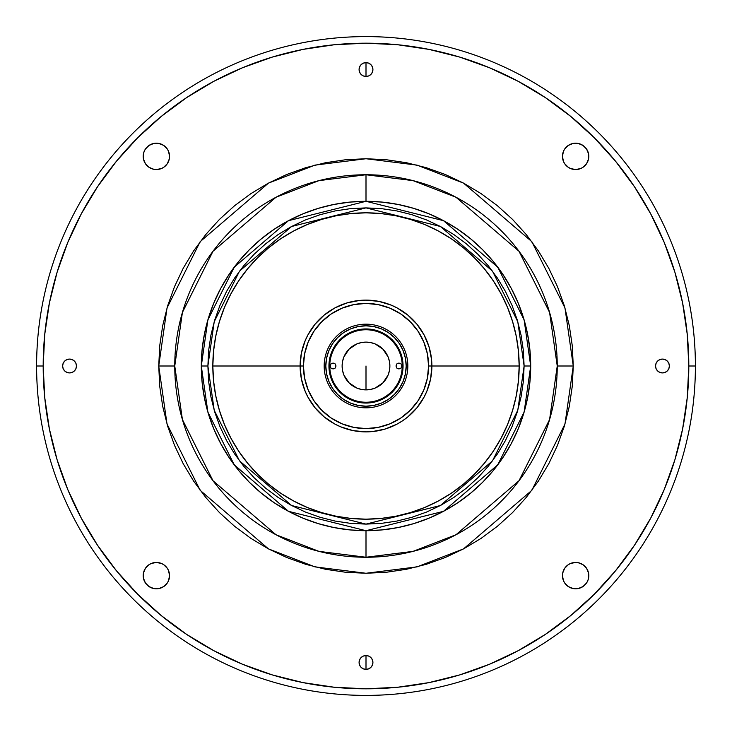 <?xml version="1.0" encoding="UTF-8"?>
<svg xmlns="http://www.w3.org/2000/svg" width="732" height="732" viewBox="0 0 732 732"><rect width="100%" height="100%" fill="white"/><g stroke="black" fill="none" stroke-linecap="round" stroke-linejoin="round"><path stroke-width="1.1" d="M366 366L366 389.882L366 366M366 201.3L349.859 202.096L333.865 204.466L318.191 208.391L302.975 213.835L288.362 220.744L274.5 229.061L261.516 238.687L249.539 249.539L238.687 261.516L229.061 274.5L220.744 288.362L213.835 302.975L208.391 318.191L204.466 333.865L202.096 349.859L201.3 366L202.096 382.141L204.466 398.135L208.391 413.809L213.835 429.025L220.744 443.638L229.061 457.5L238.687 470.484L249.539 482.461L261.516 493.313L274.5 502.939L288.362 511.256L302.975 518.164L318.191 523.609L333.865 527.534L349.859 529.904L366 530.7L382.141 529.904L398.135 527.534L413.809 523.609L429.025 518.164L443.638 511.256L457.5 502.939L470.484 493.313L482.461 482.461L493.313 470.484L502.939 457.5L511.256 443.638L518.164 429.025L523.609 413.809L527.534 398.135L529.904 382.141L530.7 366L524.112 319.884L497.76 267.18L443.51 220.68L366 201.3L288.49 220.68L234.24 267.18L207.888 319.884L201.3 366L207.888 366L214.211 321.732L239.51 271.133L291.592 226.49L366 207.888L440.408 226.49L492.49 271.133L517.789 321.732L524.112 366L523.353 381.5L521.074 396.845L517.304 411.896L512.08 426.509L505.446 440.536L497.467 453.84L488.226 466.302L477.804 477.804L466.302 488.226L453.84 497.467L440.536 505.446L426.509 512.08L411.896 517.304L396.845 521.074L381.5 523.353L366 524.112L350.5 523.353L335.155 521.074L320.104 517.304L305.491 512.08L291.464 505.446L278.16 497.467L265.698 488.226L254.196 477.804L243.774 466.302L234.533 453.84L226.554 440.536L219.92 426.509L214.696 411.896L210.926 396.845L208.647 381.5L207.888 366L208.647 350.5L210.926 335.155L214.696 320.104L219.92 305.491L226.554 291.464L234.533 278.16L243.774 265.698L254.196 254.196L265.698 243.774L278.16 234.533L291.464 226.554L305.491 219.92L320.104 214.696L335.155 210.926L350.5 208.647L366 207.888L381.5 208.647L396.845 210.926L411.896 214.696L426.509 219.92L440.536 226.554L453.84 234.533L466.302 243.774L477.804 254.196L488.226 265.698L497.467 278.16L505.446 291.464L512.08 305.491L517.304 320.104L521.074 335.155L523.353 350.5L524.112 366L517.789 410.268L492.49 460.867L440.408 505.51L366 524.112L291.592 505.51L239.51 460.867L214.211 410.268L207.888 366L201.3 366A164.7 164.7 0 0 1 366 201.3A164.7 164.7 0 0 1 530.7 366L524.112 366L530.7 366A164.7 164.7 0 0 1 366 530.7A164.7 164.7 0 0 1 201.3 366L207.888 412.116L234.24 464.82L288.49 511.32L366 530.7L443.51 511.32L497.76 464.82L524.112 412.116L530.7 366L529.904 349.859L527.534 333.865L523.609 318.191L518.164 302.975L511.256 288.362L502.939 274.5L493.313 261.516L482.461 249.539L470.484 238.687L457.5 229.061L443.638 220.744L429.025 213.835L413.809 208.391L398.135 204.466L382.141 202.096L366 201.3L366 174.756A191.244 191.244 0 0 0 174.756 366L182.405 419.546L213.003 480.75L276.001 534.744L318.923 551.361L366 557.244L413.077 551.361L455.999 534.744L518.997 480.75L549.595 419.546L557.244 366L573.266 366L564.976 424.038L531.816 490.358L463.539 548.881L417.02 566.888L366 573.266L314.98 566.888L268.461 548.881L200.184 490.358L167.024 424.038L158.734 366L174.756 366A191.244 191.244 0 0 0 366 557.244L366 530.7L366 557.244A191.244 191.244 0 0 0 557.244 366A191.244 191.244 0 0 0 366 174.756L366 201.3L366 174.756L318.923 180.639L276.001 197.256L213.003 251.25L182.405 312.454L174.756 366L158.734 366L167.024 307.962L200.184 241.642L268.461 183.119L314.98 165.112L366 158.734L417.02 165.112L463.539 183.119L531.816 241.642L564.976 307.962L573.266 366L557.244 366L549.595 312.454L518.997 251.25L455.999 197.256L413.077 180.639L366 174.756M372.387 659.816L370.895 657.565L372.387 659.816L372.917 662.46A6.917 6.917 0 0 1 366 669.377A6.917 6.917 0 0 1 359.083 662.46L359.613 659.816L361.105 657.565L363.356 656.073L366 655.543L366 669.377L366 655.543L363.356 656.073M588.803 575.627A13.176 13.176 0 0 1 575.627 588.803A13.176 13.176 0 0 1 562.451 575.627A13.176 13.176 0 0 1 575.627 562.451A13.176 13.176 0 0 1 588.803 575.627L588.555 573.055L586.588 568.307L582.947 564.674L578.198 562.707L582.947 564.674L586.588 568.307L588.555 573.055L588.555 578.198L587.805 580.668L588.555 578.198M169.55 575.627A13.176 13.176 0 0 1 156.374 588.803A13.176 13.176 0 0 1 143.198 575.627A13.176 13.176 0 0 1 156.374 562.451A13.176 13.176 0 0 1 169.55 575.627L168.543 570.585L169.55 575.627L168.543 580.668L169.293 578.198M169.55 156.374A13.176 13.176 0 0 1 156.374 169.55A13.176 13.176 0 0 1 143.198 156.374A13.176 13.176 0 0 1 156.374 143.198A13.176 13.176 0 0 1 169.55 156.374L169.293 158.945L169.55 156.374L168.543 151.332L169.293 153.802M588.803 156.374A13.176 13.176 0 0 1 575.627 169.55A13.176 13.176 0 0 1 562.451 156.374A13.176 13.176 0 0 1 575.627 143.198A13.176 13.176 0 0 1 588.803 156.374L588.555 158.945L588.555 153.802L586.588 149.054L582.947 145.412L578.198 143.445L582.947 145.412L584.941 147.059L586.588 149.054L588.555 153.802M368.644 63.153L366 62.623L368.644 63.153L370.895 64.645L372.387 66.896L372.917 69.54A6.917 6.917 0 0 1 366 76.457A6.917 6.917 0 0 1 359.083 69.54A6.917 6.917 0 0 1 366 62.623A6.917 6.917 0 0 1 372.917 69.54L372.387 72.184L370.895 74.435L368.644 75.927L366 76.457L366 62.623L366 76.457L368.644 75.927M669.377 366A6.917 6.917 0 0 1 662.46 372.917A6.917 6.917 0 0 1 655.543 366A6.917 6.917 0 0 1 662.46 359.083A6.917 6.917 0 0 1 669.377 366L668.847 363.356L669.377 366L668.847 368.644L669.377 366M76.457 366A6.917 6.917 0 0 1 69.54 372.917A6.917 6.917 0 0 1 62.623 366A6.917 6.917 0 0 1 69.54 359.083A6.917 6.917 0 0 1 76.457 366L75.927 363.356L76.457 366L75.927 368.644L76.457 366M272.295 674.913L242.466 664.235L272.295 674.913L303.021 682.608L334.359 687.257L366 688.812L397.641 687.257L428.979 682.608L459.705 674.913L489.534 664.235L518.174 650.693L545.349 634.406L570.786 615.539L594.265 594.265L615.539 570.786L634.406 545.349L650.693 518.174L664.235 489.534L674.913 459.705L682.608 428.979L687.257 397.641L688.812 366L695.4 366A329.4 329.4 0 0 0 366 36.6A329.4 329.4 0 0 0 36.6 366A329.4 329.4 0 0 1 366 36.6A329.4 329.4 0 0 1 695.4 366L688.812 366A322.812 322.812 0 0 1 366 688.812A322.812 322.812 0 0 1 43.188 366A322.812 322.812 0 0 1 366 43.188A322.812 322.812 0 0 1 688.812 366L687.257 334.359L682.608 303.021L674.913 272.295L664.235 242.466L650.693 213.826L634.525 186.834M634.406 186.651L615.539 161.214L594.265 137.735L570.786 116.461L545.349 97.594L518.174 81.307L489.534 67.765L459.705 57.087L428.979 49.392L397.641 44.743L366 43.188L334.359 44.743L303.021 49.392L272.295 57.087L242.466 67.765L213.826 81.307L186.651 97.594L161.214 116.461L137.735 137.735L116.461 161.214L97.594 186.651L81.307 213.826L67.765 242.466L57.087 272.295L49.392 303.021L44.743 334.359L43.188 366L36.6 366L43.188 366L44.743 397.641L49.392 428.979L57.087 459.705L67.765 489.534L81.307 518.174L97.475 545.166M36.6 366A329.4 329.4 0 0 0 366 695.4A329.4 329.4 0 0 0 695.4 366A329.4 329.4 0 0 1 366 695.4A329.4 329.4 0 0 1 36.6 366M562.707 578.198L563.457 580.668L562.451 575.627L562.707 573.055L562.451 575.627M564.674 582.947L568.307 586.588L564.674 582.947L563.457 580.668M570.585 587.805L575.627 588.803L573.055 588.555L568.307 586.588M578.198 588.555L582.947 586.588L586.588 582.947L587.805 580.668L586.588 582.947L582.947 586.588L578.198 588.555L575.627 588.803M575.627 562.451L570.585 563.457L575.627 562.451L578.198 562.707M563.457 570.585L562.707 573.055L564.674 568.307L568.307 564.674L570.585 563.457M143.445 578.198L145.412 582.947L147.059 584.941L149.054 586.588L153.802 588.555L149.054 586.588L145.412 582.947L143.445 578.198L143.445 573.055L143.198 575.627M156.374 588.803L158.945 588.555L163.694 586.588L167.326 582.947L168.543 580.668L167.326 582.947L163.694 586.588L158.945 588.555L153.802 588.555M161.415 563.457L156.374 562.451L161.415 563.457L163.694 564.674L167.326 568.307L168.543 570.585M153.802 562.707L151.332 563.457L156.374 562.451M149.054 564.674L145.412 568.307L149.054 564.674L151.332 563.457M144.195 570.585L143.445 573.055L145.412 568.307M143.198 156.374L143.445 158.945L145.412 163.694L149.054 167.326L153.802 169.293L149.054 167.326L145.412 163.694L143.445 158.945L143.445 153.802L144.195 151.332L143.445 153.802M156.374 169.55L161.415 168.543L156.374 169.55L153.802 169.293M168.543 161.415L169.293 158.945L167.326 163.694L163.694 167.326L161.415 168.543M167.326 149.054L163.694 145.412L167.326 149.054L168.543 151.332M161.415 144.195L156.374 143.198L158.945 143.445L163.694 145.412M153.802 143.445L149.054 145.412L145.412 149.054L144.195 151.332L145.412 149.054L149.054 145.412L153.802 143.445L156.374 143.198M562.451 156.374L563.457 161.415L562.451 156.374L563.457 151.332L562.707 153.802M570.585 168.543L575.627 169.55L570.585 168.543L568.307 167.326L564.674 163.694L563.457 161.415M578.198 169.293L580.668 168.543L575.627 169.55M582.947 167.326L586.588 163.694L582.947 167.326L580.668 168.543M587.805 161.415L588.555 158.945L586.588 163.694M575.627 143.198L573.055 143.445L568.307 145.412L564.674 149.054L563.457 151.332L564.674 149.054L568.307 145.412L573.055 143.445L578.198 143.445M359.613 72.184L361.105 74.435L363.356 75.927L366 76.457L363.356 75.927L361.105 74.435L359.613 72.184L359.083 69.54L359.613 66.896L361.105 64.645L363.356 63.153L366 62.623L363.356 63.153M655.543 366L656.073 368.644L655.543 366L656.073 363.356L655.543 366M659.816 359.613L657.565 361.105L656.073 363.356L657.565 361.105L659.816 359.613L662.46 359.083L665.104 359.613L667.355 361.105L668.847 363.356M62.623 366L63.153 368.644L62.623 366L63.153 363.356L62.623 366M72.184 372.387L74.435 370.895L75.927 368.644L74.435 370.895L72.184 372.387L69.54 372.917L66.896 372.387L64.645 370.895L63.153 368.644M363.356 668.847L366 669.377L368.644 668.847L366 669.377L363.356 668.847L361.105 667.355L359.613 665.104L359.083 662.46A6.917 6.917 0 0 1 366 655.543A6.917 6.917 0 0 1 372.917 662.46L372.387 665.104L370.895 667.355L368.644 668.847M370.895 657.565L368.644 656.073L366 655.543L368.644 656.073L370.895 657.565M97.594 545.349L116.461 570.786L137.735 594.265L161.214 615.539L186.651 634.406L213.826 650.693L242.466 664.235M668.847 368.644L667.355 370.895L665.104 372.387L662.46 372.917L659.816 372.387L657.565 370.895L656.073 368.644M63.153 363.356L64.645 361.105L66.896 359.613L69.54 359.083L72.184 359.613L74.435 361.105L75.927 363.356M158.734 366L159.732 345.687L162.714 325.566L167.655 305.83L174.509 286.679L183.201 268.296L193.66 250.847L205.784 234.515L219.435 219.435L234.515 205.784L250.847 193.66L268.296 183.201L286.679 174.509L305.83 167.655L325.566 162.714L345.687 159.732L366 158.734L386.313 159.732L406.434 162.714L426.17 167.655L445.321 174.509L463.704 183.201L481.153 193.66L497.486 205.784L512.565 219.435L526.216 234.515L538.34 250.847L548.799 268.296L557.491 286.679L564.345 305.83L569.286 325.566L572.268 345.687L573.266 366L572.268 386.313L569.286 406.434L564.345 426.17L557.491 445.321L548.799 463.704L538.34 481.153L526.216 497.486L512.565 512.565L497.486 526.216L481.153 538.34L463.704 548.799L445.321 557.491L426.17 564.345L406.434 569.286L386.313 572.268L366 573.266L345.687 572.268L325.566 569.286L305.83 564.345L286.679 557.491L268.296 548.799L250.847 538.34L234.515 526.216L219.435 512.565L205.784 497.486L193.66 481.153L183.201 463.704L174.509 445.321L167.655 426.17L162.714 406.434L159.732 386.313L158.734 366M212.829 366A153.171 153.171 0 0 1 366 212.829A153.171 153.171 0 0 1 519.171 366A153.171 153.171 0 0 0 366 212.829A153.171 153.171 0 0 0 212.829 366L300.12 366L212.829 366A153.171 153.171 0 0 0 366 519.171A153.171 153.171 0 0 0 519.171 366L431.88 366L519.171 366A153.171 153.171 0 0 1 366 519.171A153.171 153.171 0 0 1 212.829 366L213.57 381.015L215.775 395.884L219.426 410.46L224.486 424.615L230.919 438.203L238.641 451.095L247.599 463.173L257.691 474.309L268.827 484.401L280.905 493.359L293.797 501.081L307.385 507.514L321.54 512.574L336.116 516.225L350.985 518.43L366 519.171L381.015 518.43L395.884 516.225L410.46 512.574L424.615 507.514L438.203 501.081L451.095 493.359L463.173 484.401L474.309 474.309L484.401 463.173L493.359 451.095L501.081 438.203L507.514 424.615L512.574 410.46L516.225 395.884L518.43 381.015L519.171 366L518.43 350.985L516.225 336.116L512.574 321.54L507.514 307.385L501.081 293.797L493.359 280.905L484.401 268.827L474.309 257.691L463.173 247.599L451.095 238.641L438.203 230.919L424.615 224.486L410.46 219.426L395.884 215.775L381.015 213.57L366 212.829L350.985 213.57L336.116 215.775L321.54 219.426L307.385 224.486L293.797 230.919L280.905 238.641L268.827 247.599L257.691 257.691L247.599 268.827L238.641 280.905L230.919 293.797L224.486 307.385L219.426 321.54L215.775 336.116L213.57 350.985L212.829 366M329.766 366A36.234 36.234 0 0 0 366 402.234A36.234 36.234 0 0 0 402.234 366L403.058 366L402.234 366A36.234 36.234 0 0 1 366 402.234A36.234 36.234 0 0 1 329.766 366A36.234 36.234 0 0 1 366 329.766A36.234 36.234 0 0 1 402.234 366A36.234 36.234 0 0 0 366 329.766A36.234 36.234 0 0 0 329.766 366L328.942 366L329.766 366M389.882 366A23.882 23.882 0 0 1 366 389.882A23.882 23.882 0 0 1 342.118 366A23.882 23.882 0 0 1 366 342.118A23.882 23.882 0 0 1 389.882 366A23.882 23.882 0 0 0 343.939 356.85L349.109 349.109L356.859 343.939L361.343 342.576L366 342.118L370.657 342.576L375.141 343.939L382.891 349.109L388.061 356.859L389.424 361.343L389.882 366L389.424 370.657L388.061 375.141L382.891 382.891L375.141 388.061L370.657 389.424L366 389.882L361.343 389.424L356.859 388.061L349.109 382.891L343.939 375.141L342.576 370.657L342.118 366L342.576 361.343L343.939 356.859M401.905 366L401.035 368.095L398.94 368.965L396.845 368.095L395.975 366L396.845 363.905L398.94 363.035L401.035 363.905L401.905 366M336.025 366L335.155 368.095L333.06 368.965L330.965 368.095L330.095 366L330.965 363.905L333.06 363.035L335.155 363.905L336.025 366M342.118 366A23.882 23.882 0 0 0 388.061 375.15M363.09 431.816L362.194 431.77L363.09 431.816M346.877 429.043L340.792 426.866L353.144 430.617L366 431.88L372.46 431.56L385.123 429.043L397.055 424.103L402.6 420.781L397.055 424.103M424.167 335.064L423.828 334.442L424.167 335.064M424.862 336.409L424.45 335.613L424.862 336.409M307.138 336.409L307.55 335.613L307.138 336.409M311.219 402.6L307.898 397.055L315.071 407.797L324.203 416.929L334.945 424.103L340.792 426.866M302.957 346.877L305.134 340.792L301.383 353.144L300.12 366A65.88 65.88 0 0 0 366 431.88A65.88 65.88 0 0 0 431.88 366A65.88 65.88 0 0 1 366 431.88A65.88 65.88 0 0 1 300.12 366L301.383 378.856L305.134 391.208L307.898 397.055M329.4 311.219L334.945 307.898L324.203 315.071L315.071 324.203L307.898 334.945L305.134 340.792M385.123 302.957L391.208 305.134L378.856 301.383L366 300.12L359.54 300.44L346.877 302.957L334.945 307.898M420.781 329.4L424.103 334.945L416.929 324.203L407.797 315.071L397.055 307.898L391.208 305.134M429.043 385.123L426.866 391.208L430.617 378.856L431.88 366L428.586 366A62.586 62.586 0 0 1 366 428.586A62.586 62.586 0 0 1 303.414 366L300.12 366L303.414 366L304.613 378.206L308.181 389.955L313.964 400.77L321.741 410.259L331.23 418.036L342.045 423.819L353.794 427.387L366 428.586L378.206 427.387L389.955 423.819L400.77 418.036L410.259 410.259L418.036 400.77L423.819 389.955L427.387 378.206L428.586 366L427.387 353.794L423.819 342.045L418.036 331.23L410.259 321.741L400.77 313.964L389.955 308.181L378.206 304.613L366 303.414L353.794 304.613L342.045 308.181L331.23 313.964L321.741 321.741L313.964 331.23L308.181 342.045L304.613 353.794L303.414 366A62.586 62.586 0 0 1 366 303.414A62.586 62.586 0 0 1 428.586 366L431.88 366L431.56 359.54L429.043 346.877L424.103 334.945M308.172 334.433L307.843 335.055L308.172 334.433M366 403.058A37.058 37.058 0 0 1 328.942 366A37.058 37.058 0 0 1 366 328.942L358.772 329.656L351.817 331.761L345.413 335.192L339.794 339.794L335.192 345.413L331.761 351.817L329.656 358.772L328.942 366L329.656 373.228L331.761 380.183L335.192 386.588L339.794 392.206L345.413 396.808L351.817 400.239L358.772 402.344L366 403.058L373.228 402.344L380.183 400.239L386.588 396.808L392.206 392.206L396.808 386.588L400.239 380.183L402.344 373.228L403.058 366L402.344 358.772L400.239 351.817L396.808 345.413L392.206 339.794L386.588 335.192L380.183 331.761L373.228 329.656L366 328.942A37.058 37.058 0 0 1 403.058 366A37.058 37.058 0 0 1 366 403.058M366 324.166L366 325.813A40.187 40.187 0 0 1 406.187 366A40.187 40.187 0 0 1 366 406.187L366 407.834A41.834 41.834 0 0 0 407.834 366A41.834 41.834 0 0 0 366 324.166A41.834 41.834 0 0 1 407.834 366A41.834 41.834 0 0 1 366 407.834A41.834 41.834 0 0 1 324.166 366A41.834 41.834 0 0 1 366 324.166A41.834 41.834 0 0 0 324.166 366A41.834 41.834 0 0 0 366 407.834L366 406.187A40.187 40.187 0 0 1 325.813 366A40.187 40.187 0 0 1 366 325.813L366 324.166M366 406.187L358.158 405.418L350.619 403.131L343.674 399.416L337.58 394.42L332.584 388.326L328.869 381.381L326.582 373.842L325.813 366L326.582 358.158L328.869 350.619L332.584 343.674L337.58 337.58L343.674 332.584L350.619 328.869L358.158 326.582L366 325.813L373.842 326.582L381.381 328.869L388.326 332.584L394.42 337.58L399.416 343.674L403.131 350.619L405.418 358.158L406.187 366L405.418 373.842L403.131 381.381L399.416 388.326L394.42 394.42L388.326 399.416L381.381 403.131L373.842 405.418L366 406.187M402.6 420.781L407.797 416.929L416.929 407.797L424.103 397.055L426.866 391.208M431.88 366A65.88 65.88 0 0 0 366 300.12A65.88 65.88 0 0 0 300.12 366A65.88 65.88 0 0 1 366 300.12A65.88 65.88 0 0 1 431.88 366"/></g></svg>
